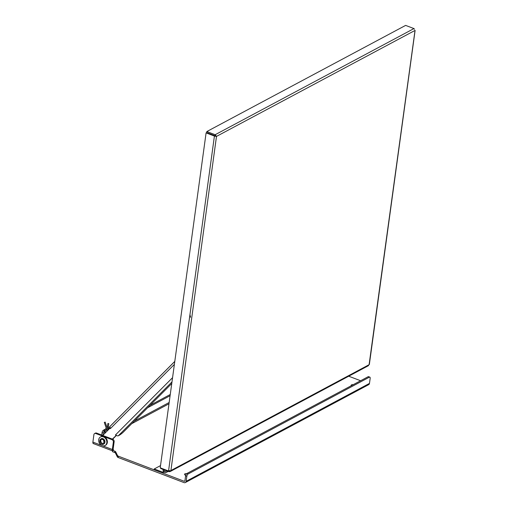 <?xml version="1.0" encoding="UTF-8"?>
<svg xmlns="http://www.w3.org/2000/svg" width="508" height="508" viewBox="0 0 508 508"><rect width="100%" height="100%" fill="white"/><g stroke="black" fill="none" stroke-linecap="round" stroke-linejoin="round"><path stroke-width="0.76" d="M102.445 443.465L101.092 442.265L100.705 440.474L101.517 439.141L102.775 438.956M105.004 422.142L104.292 422.434L105.004 422.142M108.572 423.501L107.836 423.57L108.572 423.501M116.446 435.381L112.643 439.204M102.743 435.432L110.261 427.869M112.376 439.103L116.351 435.312M109.874 428.073L110.338 428.644L174.384 364.382M172.568 377.666L115.456 434.969L115.919 435.54M115.456 434.969L115.792 434.785M115.722 434.702A2.223 1.314 44.9 0 0 118.301 435.775L119.189 435.299A3.886 0.559 141 0 0 123.482 431.965L171.761 383.521M174.79 361.442L110.414 426.034A2.223 1.314 44.9 0 0 110.223 426.174A2.223 1.314 44.9 0 0 110.604 428.377M113.386 449.936L112.636 450.336L112.452 451.675L114.637 452.501A1.943 0.794 -172.2 0 1 115.475 453.104L117.361 456.921A1.943 0.794 7.8 0 0 118.199 457.524L184.023 482.6A2.223 1.765 -118.1 0 0 185.344 482.549A2.223 1.765 -118.1 0 0 186.15 481.298L186.836 476.288A1.943 0.87 -69.1 0 1 188.119 473.977L369.36 377.19A1.943 0.87 -69.1 0 1 369.811 377.133A1.943 0.87 -69.1 0 1 370.161 378.39L369.475 383.407L186.15 481.298M185.16 475.056A2.184 0.895 -172.2 0 1 185.82 474.986M186.836 476.288L185.604 475.818L184.918 480.828A0.743 0.591 61.9 0 1 184.207 481.267L118.383 456.19A1.943 0.794 -172.2 0 1 117.545 455.587L117.361 456.921M112.636 450.336L114.814 451.168A1.943 0.794 -172.2 0 1 115.659 451.771L117.545 455.587M112.566 450.844A2.223 0.997 -69.1 0 1 112.338 449.517L113.36 442.049A1.943 1.543 -118.1 0 0 111.982 439.674L95.771 433.495A1.943 1.543 -118.1 0 0 94.615 433.54A1.943 1.543 -118.1 0 0 93.91 434.638L92.888 442.106A2.223 0.997 110.9 0 0 93.288 443.548A2.223 0.997 110.9 0 0 93.802 443.478M185.344 482.549L368.668 384.658A2.223 1.765 -118.1 0 0 369.475 383.407M360.61 380.74L348.717 376.206M351.326 385.699A2.184 0.895 -172.2 0 1 351.168 385.293A2.184 0.895 -172.2 0 1 353.238 384.677M185.718 475.285A2.184 0.895 -172.2 0 1 184.512 474.288A2.184 0.895 -172.2 0 1 186.646 473.678M185.604 475.818A1.943 0.87 -69.1 0 1 186.887 473.507L368.129 376.726A1.943 0.87 -69.1 0 1 368.579 376.663A1.943 0.87 -69.1 0 1 368.878 377.006M113.36 442.049L114.154 441.623L113.132 449.091A0.743 0.337 110.9 0 0 113.265 449.58A0.743 0.337 110.9 0 0 113.436 449.555L113.151 449.447M114.154 441.623A1.943 1.543 -118.1 0 0 112.77 439.255L96.558 433.076A1.943 1.543 -118.1 0 0 95.409 433.121A1.943 1.543 -118.1 0 0 95.047 433.4M101.727 435.045L102.07 432.556A1.943 0.87 -69.1 0 1 103.353 430.244L105.454 429.12M108.255 427.628L109.982 426.707M150.057 405.301L170.256 394.513M102.07 432.556L103.302 433.026L103.041 434.931M106.096 429.908L107.036 429.4M108.09 428.841L110.185 427.723M147.657 407.714L170.091 395.732M103.302 433.026A1.943 0.87 -69.1 0 1 104.311 430.911M166.332 470.656A1.454 1.156 61.9 0 1 163.906 469.735A1.454 1.156 61.9 0 0 166.332 470.656M163.043 469.405A2.483 1.975 -118.1 0 0 163.97 471.964A2.483 1.975 -118.1 0 0 166.281 472.44A2.483 1.975 -118.1 0 0 167.151 471.234L167.183 470.98M162.408 472.961L162.522 472.116L154.235 468.96L154.114 469.805L162.408 472.961L164.084 472.065M162.522 472.116L163.601 471.545M160.522 465.601L154.235 468.96M214.528 136.093L216.491 136.404L215.024 135.738L214.528 136.093A1.676 0.686 -172.2 0 1 214.42 136.061L206.096 132.886L206.692 132.569L215.024 135.738L206.692 132.569L206.832 131.553L405.619 25.4L413.95 28.575A1.676 1.334 -118.1 0 1 414.052 28.613L414.471 29.324M215.614 136.131L215.055 135.75L215.265 134.766L216.491 136.404L215.722 136.258M206.096 132.886L160.217 467.811L168.542 470.986A1.676 0.686 7.8 0 0 168.65 471.024L168.726 470.948M169.17 470.795L169.107 471.71A1.676 1.334 61.9 0 1 169.005 471.678L160.68 468.503L160.744 468.014M206.832 131.553L215.163 134.728A1.676 1.334 61.9 0 1 215.265 134.766M168.65 471.024L170.669 470.916L170.91 470.535L170.624 470.884M415.03 30.378L369.1 364.7L170.91 470.535L216.491 136.404L415.112 30.385L369.348 364.484L367.894 365.557L368.516 365.633L170.275 471.494L170.669 470.916M169.107 471.71L170.275 471.494M105.289 445.383A4.858 3.854 -118.1 0 0 105.562 445.256A4.858 3.854 -118.1 0 0 106.674 439.16A4.858 3.854 -118.1 0 0 100.99 436.69A4.858 3.854 -118.1 0 0 100.73 436.842M98.698 439.712A4.858 3.854 61.9 0 1 100.463 436.975A4.858 3.854 61.9 0 1 106.147 439.439A4.858 3.854 61.9 0 1 105.035 445.535A4.858 3.854 61.9 0 1 100.565 444.646A4.858 3.854 61.9 0 1 98.698 439.712M101.003 438.893A2.915 2.311 61.9 0 1 101.124 438.817A2.915 2.311 61.9 0 1 102.857 438.753A2.915 2.311 61.9 0 1 104.896 441.3A2.915 2.311 61.9 0 1 103.873 443.96A2.915 2.311 61.9 0 1 103.746 444.017M102.61 438.887A2.915 2.311 61.9 0 1 104.648 441.433A2.915 2.311 61.9 0 1 103.619 444.094A2.915 2.311 61.9 0 1 100.209 442.608A2.915 2.311 61.9 0 1 100.876 438.95A2.915 2.311 61.9 0 1 102.61 438.887M102.305 439.445C104.832 439.579 104.013 445.573 101.695 443.865C99.162 443.725 99.987 437.731 102.305 439.445M118.301 435.775L171.983 381.908M118.383 456.19L118.199 457.524M115.475 453.104L115.659 451.771M114.637 452.501L114.814 451.168M112.338 449.517L102.381 445.726M101.918 445.548L92.888 442.106M184.207 481.267L184.906 480.892M188.119 473.977L186.887 473.507M168.986 403.79L131.75 423.672M95.771 433.495L96.558 433.076M368.129 376.726L369.36 377.19M134.29 421.119L169.164 402.501M112.77 439.255L111.982 439.674M104.457 430.663L103.353 430.244M168.542 470.986L214.42 136.061M215.163 134.728L413.95 28.575M101.13 438.817C102.876 437.248 106.909 441.274 103.873 443.96L103.619 444.094C101.873 445.656 97.841 441.636 100.876 438.95L101.13 438.817M189.96 314.649L190.557 317.29L189.96 314.649M104.292 422.434L106.178 427.92L104.381 430.784L104.642 433.324M105.2 422.123C107.042 427.914 107.474 427.463 106.959 428.561L105.194 431.305L105.435 432.524M107.836 423.57L106.801 431.159M108.795 423.704L107.925 430.028M102.324 435.273L102.876 435.172M174.796 361.385L110.223 426.174M112.56 450.888L93.288 443.548M94.615 433.54L95.409 433.121M368.579 376.663L369.811 377.133M166.281 472.44L168.25 471.386M170.383 471.43L169.786 470.484M100.99 436.69L100.463 436.975M105.562 445.256L105.035 445.535"/></g></svg>
